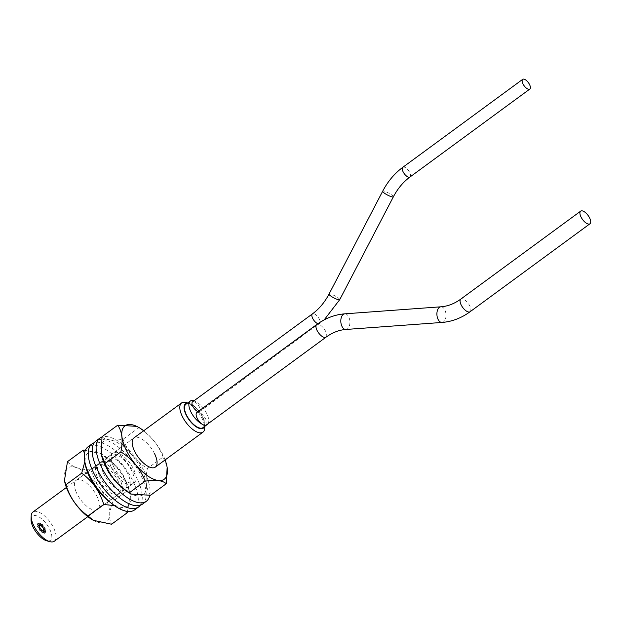 <?xml version="1.0" encoding="UTF-8"?>
<svg xmlns="http://www.w3.org/2000/svg" width="621" height="621" viewBox="0 0 621 621"><rect width="100%" height="100%" fill="white"/><g stroke="black" fill="none" stroke-linecap="round" stroke-linejoin="round"><path stroke-width="0.47" stroke-dasharray="3.1 2.33" d="M31.05 519.521A15.083 6.606 -126.3 0 1 38.665 516.75A15.083 6.606 -126.3 0 1 50.185 530.187A15.083 6.606 -126.3 0 1 46.629 540.759M54.322 541.225A18.094 7.926 53.7 0 0 54.128 528.976A18.094 7.926 53.7 0 0 32.913 512.046M204.503 426.542A15.083 6.606 53.7 0 0 204.837 424.679A15.083 6.606 53.7 0 0 203.207 417.91A15.083 6.606 53.7 0 0 189.25 403.44A15.083 6.606 53.7 0 0 187.379 403.2M186.028 402.54A18.094 7.926 -126.3 0 1 202.772 419.905A18.094 7.926 -126.3 0 1 204.728 428.024M44.79 532.197A1.506 0.66 -126.3 0 1 44.805 533.214A1.506 0.66 -126.3 0 1 43.035 531.809A1.506 0.66 -126.3 0 1 43.02 530.784A1.506 0.66 -126.3 0 1 44.79 532.197M45.224 531.871A1.506 0.66 -126.3 0 1 45.24 532.896A1.506 0.66 -126.3 0 1 43.47 531.483A1.506 0.66 -126.3 0 1 43.454 530.466A1.506 0.66 -126.3 0 1 45.224 531.871M42.989 531.793A1.506 0.66 -126.3 0 1 43.004 532.818A1.506 0.66 -126.3 0 1 41.234 531.405A1.506 0.66 -126.3 0 1 41.219 530.381A1.506 0.66 -126.3 0 1 42.989 531.793M43.423 531.475A1.506 0.66 -126.3 0 1 43.439 532.492A1.506 0.66 -126.3 0 1 41.677 531.087A1.506 0.66 -126.3 0 1 41.661 530.062A1.506 0.66 -126.3 0 1 43.423 531.475M40.87 529.822A1.506 0.66 -126.3 0 1 40.885 530.839A1.506 0.66 -126.3 0 1 39.123 529.434A1.506 0.66 -126.3 0 1 39.107 528.409A1.506 0.66 -126.3 0 1 40.87 529.822M41.312 529.503A1.506 0.66 -126.3 0 1 41.328 530.52A1.506 0.66 -126.3 0 1 39.558 529.108A1.506 0.66 -126.3 0 1 39.542 528.091A1.506 0.66 -126.3 0 1 41.312 529.503M39.426 527.198A1.506 0.66 -126.3 0 1 39.441 528.215A1.506 0.66 -126.3 0 1 37.679 526.81A1.506 0.66 -126.3 0 1 37.656 525.785A1.506 0.66 -126.3 0 1 39.426 527.198M39.868 526.88A1.506 0.66 -126.3 0 1 39.884 527.897A1.506 0.66 -126.3 0 1 38.114 526.484A1.506 0.66 -126.3 0 1 38.098 525.467A1.506 0.66 -126.3 0 1 39.868 526.88M44.603 528.355A1.506 0.66 -126.3 0 1 44.627 529.371A1.506 0.66 -126.3 0 1 42.857 527.959A1.506 0.66 -126.3 0 1 42.841 526.942A1.506 0.66 -126.3 0 1 44.603 528.355M45.046 528.029A1.506 0.66 -126.3 0 1 45.061 529.053A1.506 0.66 -126.3 0 1 43.291 527.64A1.506 0.66 -126.3 0 1 43.276 526.624A1.506 0.66 -126.3 0 1 45.046 528.029M42.709 525.909A1.506 0.66 -126.3 0 1 42.733 526.926A1.506 0.66 -126.3 0 1 40.963 525.513A1.506 0.66 -126.3 0 1 40.947 524.497A1.506 0.66 -126.3 0 1 42.709 525.909M43.152 525.583A1.506 0.66 -126.3 0 1 43.167 526.608A1.506 0.66 -126.3 0 1 41.397 525.195A1.506 0.66 -126.3 0 1 41.382 524.171A1.506 0.66 -126.3 0 1 43.152 525.583M43.183 528.626A3.02 1.32 -126.3 0 1 43.214 530.668A3.02 1.32 -126.3 0 1 39.682 527.85A3.02 1.32 -126.3 0 1 39.651 525.808A3.02 1.32 -126.3 0 1 43.183 528.626A3.02 1.32 53.7 0 0 39.651 525.808A3.02 1.32 53.7 0 0 39.682 527.85A3.02 1.32 53.7 0 0 43.214 530.668A3.02 1.32 53.7 0 0 43.183 528.626M43.617 528.308A3.02 1.32 -126.3 0 1 43.656 530.35A3.02 1.32 -126.3 0 1 40.117 527.524A3.02 1.32 -126.3 0 1 40.086 525.482A3.02 1.32 -126.3 0 1 43.617 528.308A3.02 1.32 53.7 0 0 40.086 525.482A3.02 1.32 53.7 0 0 40.117 527.524A3.02 1.32 53.7 0 0 43.656 530.35A3.02 1.32 53.7 0 0 43.617 528.308M45.426 530.839A1.506 0.66 -126.3 0 1 45.442 531.855A1.506 0.66 -126.3 0 1 43.672 530.443A1.506 0.66 -126.3 0 1 43.656 529.426A1.506 0.66 -126.3 0 1 45.426 530.839M45.861 530.513A1.506 0.66 -126.3 0 1 45.876 531.537A1.506 0.66 -126.3 0 1 44.114 530.124A1.506 0.66 -126.3 0 1 44.099 529.108A1.506 0.66 -126.3 0 1 45.861 530.513M39.333 525.149A1.506 0.66 -126.3 0 1 39.348 526.173A1.506 0.66 -126.3 0 1 37.578 524.761A1.506 0.66 -126.3 0 1 37.563 523.744A1.506 0.66 -126.3 0 1 39.333 525.149M39.767 524.83A1.506 0.66 -126.3 0 1 39.783 525.855A1.506 0.66 -126.3 0 1 38.021 524.442A1.506 0.66 -126.3 0 1 37.997 523.418A1.506 0.66 -126.3 0 1 39.767 524.83M40.629 524.644A1.506 0.66 -126.3 0 1 40.644 525.661A1.506 0.66 -126.3 0 1 38.875 524.248A1.506 0.66 -126.3 0 1 38.859 523.231A1.506 0.66 -126.3 0 1 40.629 524.644M41.064 524.318A1.506 0.66 -126.3 0 1 41.079 525.343A1.506 0.66 -126.3 0 1 39.317 523.93A1.506 0.66 -126.3 0 1 39.302 522.913A1.506 0.66 -126.3 0 1 41.064 524.318M208.058 423.732A14.477 6.334 53.7 0 0 207.228 414.626A14.477 6.334 53.7 0 0 194 400.786M203.013 427.628A14.477 6.334 53.7 0 0 202.857 417.832A14.477 6.334 53.7 0 0 185.889 404.294M201.507 423.794A14.477 6.334 53.7 0 0 206.521 424.857M206.149 425.129A7.84 3.431 53.7 0 0 206.056 419.827A7.84 3.431 53.7 0 0 196.873 412.491M41.188 524.652A1.506 0.66 53.7 0 0 40.318 523.278A1.506 0.66 53.7 0 0 39.302 522.913A1.506 0.66 53.7 0 0 39.201 523.596A1.506 0.66 53.7 0 0 40.062 524.978A1.506 0.66 53.7 0 0 41.079 525.343A1.506 0.66 53.7 0 0 41.188 524.652M40.745 524.97A1.506 0.66 53.7 0 0 39.876 523.596A1.506 0.66 53.7 0 0 38.859 523.231A1.506 0.66 53.7 0 0 38.758 523.922A1.506 0.66 53.7 0 0 39.628 525.296A1.506 0.66 53.7 0 0 40.644 525.661A1.506 0.66 53.7 0 0 40.745 524.97M109.878 502.078A33.138 14.508 53.7 0 0 130.107 492.701A33.138 14.508 53.7 0 0 128.283 486.592A33.138 14.508 53.7 0 0 101.937 454.316A33.138 14.508 53.7 0 0 85.224 463.623M114.419 505.634L125.791 511.153M127.313 512.69L130.348 493.842L128.842 489.627L113.107 501.17C109.18 511.324 108.675 519.009 111.578 524.24M92.847 520.041A33.138 14.508 53.7 0 0 107.301 501.993A33.138 14.508 53.7 0 0 79.108 468.746A33.138 14.508 53.7 0 0 64.677 481.648M67.472 461.667C71.912 466.907 79.767 469.647 91.054 469.887C94.951 482.765 102.302 493.19 113.107 501.17M75.762 490.994A18.094 7.926 53.7 0 0 86.451 505.999A18.094 7.926 53.7 0 0 97.606 509.461A18.094 7.926 53.7 0 0 98.04 498.756A18.094 7.926 53.7 0 0 87.351 483.751A18.094 7.926 53.7 0 0 76.197 480.289A18.094 7.926 53.7 0 0 75.762 490.994M96.752 475.593A18.094 7.926 53.7 0 0 107.433 490.606A18.094 7.926 53.7 0 0 118.588 494.068A18.094 7.926 53.7 0 0 119.022 483.363A18.094 7.926 53.7 0 0 108.341 468.35A18.094 7.926 53.7 0 0 97.179 464.888A18.094 7.926 53.7 0 0 96.752 475.593M128.842 489.627C124.945 476.749 117.594 466.317 106.789 458.337L91.054 469.887M106.789 458.337L101.44 454.029L85.434 450.217M84.518 453.493L84.836 461.776M107.216 469.918A18.094 7.926 53.7 0 0 128.431 486.848A18.094 7.926 53.7 0 0 128.229 474.599A18.094 7.926 53.7 0 0 107.022 457.669A18.094 7.926 53.7 0 0 107.216 469.918M111.151 467.031A18.094 7.926 53.7 0 0 132.366 483.961A18.094 7.926 53.7 0 0 132.164 471.712A18.094 7.926 53.7 0 0 110.957 454.782A18.094 7.926 53.7 0 0 111.151 467.031M149.77 495.395A39.208 17.163 53.7 0 0 145.881 474.77A39.208 17.163 53.7 0 0 101.922 437.037M142.372 504.198A39.208 17.163 53.7 0 0 141.945 477.658A39.208 17.163 53.7 0 0 95.991 440.98M99.352 475.694A18.094 7.926 53.7 0 0 120.559 492.624A18.094 7.926 53.7 0 0 120.358 480.375A18.094 7.926 53.7 0 0 99.15 463.445A18.094 7.926 53.7 0 0 99.352 475.694M103.28 472.806A18.094 7.926 53.7 0 0 124.495 489.736A18.094 7.926 53.7 0 0 124.293 477.487A18.094 7.926 53.7 0 0 103.086 460.557A18.094 7.926 53.7 0 0 103.28 472.806M140.175 505.315A39.208 17.163 53.7 0 0 138.009 480.545A39.208 17.163 53.7 0 0 94.26 442.742M134.509 509.965A39.208 17.163 53.7 0 0 134.074 483.433A39.208 17.163 53.7 0 0 88.12 446.747M165.116 459.928A33.138 14.508 53.7 0 0 162.873 454.735A33.138 14.508 53.7 0 0 143.707 430.749M166.87 465.944L163.106 457.002L147.363 468.552C144.996 479.917 146.044 488.828 150.515 495.286M129.572 493.097A33.138 14.508 53.7 0 0 141.891 470.136A33.138 14.508 53.7 0 0 114.14 441.065A33.138 14.508 53.7 0 0 101.316 454.277M101.984 436.726C105.601 440.079 112.634 440.926 123.098 439.272C127.732 451.483 135.82 461.248 147.363 468.552M113.651 466.728A18.094 7.926 53.7 0 0 134.33 482.517A18.094 7.926 53.7 0 0 133.6 469.134A18.094 7.926 53.7 0 0 112.921 453.338A18.094 7.926 53.7 0 0 113.651 466.728M163.106 457.002C158.471 444.791 150.383 435.034 138.84 427.722L123.098 439.272M138.84 427.722L136.892 426.371M154.582 453.734A18.094 7.926 53.7 0 0 133.903 437.945L66.4 487.477M198.021 411.645A6.031 2.639 53.7 0 0 199.706 411.56A6.031 2.639 53.7 0 0 199.644 407.477A6.031 2.639 53.7 0 0 192.572 401.834M43.229 526.538A1.506 0.66 53.7 0 0 42.74 524.916A1.506 0.66 53.7 0 0 41.382 524.171A1.506 0.66 53.7 0 0 41.32 524.24A1.506 0.66 53.7 0 0 41.801 525.863A1.506 0.66 53.7 0 0 43.167 526.608A1.506 0.66 53.7 0 0 43.229 526.538M42.795 526.864A1.506 0.66 53.7 0 0 42.306 525.242A1.506 0.66 53.7 0 0 40.947 524.497A1.506 0.66 53.7 0 0 40.877 524.559A1.506 0.66 53.7 0 0 41.366 526.181A1.506 0.66 53.7 0 0 42.733 526.926A1.506 0.66 53.7 0 0 42.795 526.864M44.642 529.076A1.506 0.66 53.7 0 0 45.061 529.053A1.506 0.66 53.7 0 0 44.929 527.796A1.506 0.66 53.7 0 0 43.695 526.6A1.506 0.66 53.7 0 0 43.276 526.624A1.506 0.66 53.7 0 0 43.408 527.873A1.506 0.66 53.7 0 0 44.642 529.076M44.2 529.395A1.506 0.66 53.7 0 0 44.627 529.371A1.506 0.66 53.7 0 0 44.487 528.122A1.506 0.66 53.7 0 0 43.26 526.918A1.506 0.66 53.7 0 0 42.841 526.942A1.506 0.66 53.7 0 0 42.973 528.192A1.506 0.66 53.7 0 0 44.2 529.395M44.751 531.064A1.506 0.66 53.7 0 0 45.876 531.537A1.506 0.66 53.7 0 0 45.224 529.573A1.506 0.66 53.7 0 0 44.099 529.108A1.506 0.66 53.7 0 0 44.751 531.064M44.316 531.382A1.506 0.66 53.7 0 0 45.442 531.855A1.506 0.66 53.7 0 0 44.782 529.899A1.506 0.66 53.7 0 0 43.656 529.426A1.506 0.66 53.7 0 0 44.316 531.382M43.517 531.584A1.506 0.66 53.7 0 0 45.24 532.896A1.506 0.66 53.7 0 0 45.178 531.778A1.506 0.66 53.7 0 0 43.454 530.466A1.506 0.66 53.7 0 0 43.517 531.584M43.082 531.902A1.506 0.66 53.7 0 0 44.805 533.214A1.506 0.66 53.7 0 0 44.743 532.096A1.506 0.66 53.7 0 0 43.02 530.784A1.506 0.66 53.7 0 0 43.082 531.902M41.514 530.388A1.506 0.66 53.7 0 0 42.244 531.949A1.506 0.66 53.7 0 0 43.439 532.492A1.506 0.66 53.7 0 0 43.586 532.174A1.506 0.66 53.7 0 0 42.849 530.606A1.506 0.66 53.7 0 0 41.661 530.062A1.506 0.66 53.7 0 0 41.514 530.388M41.071 530.707A1.506 0.66 53.7 0 0 41.809 532.267A1.506 0.66 53.7 0 0 43.004 532.818A1.506 0.66 53.7 0 0 43.152 532.492A1.506 0.66 53.7 0 0 42.414 530.924A1.506 0.66 53.7 0 0 41.219 530.381A1.506 0.66 53.7 0 0 41.071 530.707M39.674 528.036A1.506 0.66 53.7 0 0 39.542 528.091A1.506 0.66 53.7 0 0 39.806 529.566A1.506 0.66 53.7 0 0 41.196 530.575A1.506 0.66 53.7 0 0 41.328 530.52A1.506 0.66 53.7 0 0 41.056 529.045A1.506 0.66 53.7 0 0 39.674 528.036M39.239 528.355A1.506 0.66 53.7 0 0 39.107 528.409A1.506 0.66 53.7 0 0 39.371 529.884A1.506 0.66 53.7 0 0 40.753 530.893A1.506 0.66 53.7 0 0 40.885 530.839A1.506 0.66 53.7 0 0 40.621 529.364A1.506 0.66 53.7 0 0 39.239 528.355M38.859 525.63A1.506 0.66 53.7 0 0 38.098 525.467A1.506 0.66 53.7 0 0 38.122 526.499A1.506 0.66 53.7 0 0 39.115 527.734A1.506 0.66 53.7 0 0 39.884 527.897A1.506 0.66 53.7 0 0 39.86 526.864A1.506 0.66 53.7 0 0 38.859 525.63M38.424 525.948A1.506 0.66 53.7 0 0 37.656 525.785A1.506 0.66 53.7 0 0 37.679 526.818A1.506 0.66 53.7 0 0 38.681 528.06A1.506 0.66 53.7 0 0 39.441 528.215A1.506 0.66 53.7 0 0 39.426 527.182A1.506 0.66 53.7 0 0 38.424 525.948M39.457 524.295A1.506 0.66 53.7 0 0 37.997 523.418A1.506 0.66 53.7 0 0 38.331 524.978A1.506 0.66 53.7 0 0 39.783 525.855A1.506 0.66 53.7 0 0 39.457 524.295M39.022 524.613A1.506 0.66 53.7 0 0 37.563 523.744A1.506 0.66 53.7 0 0 37.889 525.304A1.506 0.66 53.7 0 0 39.348 526.173A1.506 0.66 53.7 0 0 39.022 524.613M442.028 322.446A7.84 4.533 85.8 0 0 446.01 314.971A7.84 4.533 85.8 0 0 441.671 306.867A7.84 4.533 85.8 0 0 440.887 306.805M470.097 311.726A7.84 3.431 53.7 0 0 470.012 306.417A7.84 3.431 53.7 0 0 462.552 298.841A7.84 3.431 53.7 0 0 460.821 299.081M325.994 337.195A7.84 3.431 53.7 0 0 325.909 331.886A7.84 3.431 53.7 0 0 318.449 324.309A7.84 3.431 53.7 0 0 316.718 324.55M345.928 329.464A7.84 4.533 85.8 0 0 349.91 321.988A7.84 4.533 85.8 0 0 345.571 313.884A7.84 4.533 85.8 0 0 344.787 313.83M393.365 196.818A6.031 1.133 27.5 0 0 390.128 193.907A6.031 1.133 27.5 0 0 383.941 191.167A6.031 1.133 27.5 0 0 382.668 191.237M409.976 177.008A6.031 2.639 53.7 0 0 409.907 172.925A6.031 2.639 53.7 0 0 404.17 167.096A6.031 2.639 53.7 0 0 402.843 167.282M317.89 323.712A6.031 2.639 53.7 0 0 318.224 323.805A6.031 2.639 53.7 0 0 319.559 323.619A6.031 2.639 53.7 0 0 319.489 319.536A6.031 2.639 53.7 0 0 313.752 313.706A6.031 2.639 53.7 0 0 312.425 313.892M339.726 299.664A6.031 1.133 27.5 0 0 336.489 296.76A6.031 1.133 27.5 0 0 330.302 294.012A6.031 1.133 27.5 0 0 329.037 294.082M189.25 403.44L187.651 402.998M45.24 532.896L44.805 533.214L45.24 532.896M43.439 532.492L43.004 532.818L43.439 532.492M41.328 530.52L40.885 530.839L41.328 530.52M39.884 527.897L39.441 528.215L39.884 527.897M45.061 529.053L44.627 529.371L45.061 529.053M43.167 526.608L42.733 526.926L43.167 526.608M43.656 530.35L43.214 530.668L43.656 530.35M45.876 531.537L45.442 531.855L45.876 531.537M39.783 525.855L39.348 526.173L39.783 525.855M41.079 525.343L40.644 525.661L41.079 525.343M134.33 482.517L87.809 516.656M39.302 522.913L38.859 523.231L39.302 522.913M37.997 523.418L37.563 523.744L37.997 523.418M44.099 529.108L43.656 529.426L44.099 529.108M40.086 525.482L39.651 525.808L40.086 525.482M41.382 524.171L40.947 524.497L41.382 524.171M43.276 526.624L42.841 526.942L43.276 526.624M38.098 525.467L37.656 525.785L38.098 525.467M39.542 528.091L39.107 528.409L39.542 528.091M41.661 530.062L41.219 530.381L41.661 530.062M43.454 530.466L43.02 530.784L43.454 530.466M204.837 424.679L204.783 426.34M130.107 492.701L130.348 493.842M118.588 494.068L97.606 509.461M97.179 464.888L76.197 480.289M101.937 454.316L101.44 454.029M132.366 483.961L128.431 486.848M110.957 454.782L107.022 457.669M124.495 489.736L120.559 492.624M103.086 460.557L99.15 463.445M133.903 437.945L112.921 453.338M199.706 411.56L324.193 319.862"/><path stroke-width="0.93" d="M49.859 541.659L46.629 540.759A15.083 6.606 -126.3 0 1 32.68 526.282A15.083 6.606 -126.3 0 1 31.05 519.521L31.159 516.175A18.094 7.926 53.7 0 0 33.115 524.295A18.094 7.926 53.7 0 0 49.859 541.659A18.094 7.926 53.7 0 0 54.322 541.225L87.809 516.656M66.4 487.477L32.913 512.046A18.094 7.926 53.7 0 0 31.159 516.175M187.379 403.2A15.083 6.606 53.7 0 0 185.695 414.013A15.083 6.606 53.7 0 0 196.073 426.743A15.083 6.606 53.7 0 0 204.503 426.542M204.783 426.34L204.728 428.024A18.094 7.926 -126.3 0 1 202.966 432.154A18.094 7.926 -126.3 0 1 181.759 415.224A18.094 7.926 -126.3 0 1 181.557 402.975A18.094 7.926 -126.3 0 1 186.028 402.54L187.651 402.998M194 400.786A14.477 6.334 53.7 0 0 190.259 401.081A14.477 6.334 53.7 0 0 190.422 410.877A14.477 6.334 53.7 0 0 201.507 423.794M190.259 401.081L185.889 404.294A14.477 6.334 53.7 0 0 186.044 414.091A14.477 6.334 53.7 0 0 203.013 427.628L207.383 424.422A14.477 6.334 53.7 0 0 208.058 423.732M206.521 424.857A14.477 6.334 53.7 0 0 207.383 424.422M589.865 218.476A7.84 3.431 53.7 0 0 580.674 211.14A7.84 3.431 53.7 0 0 580.759 216.45A7.84 3.431 53.7 0 0 589.95 223.785A7.84 3.431 53.7 0 0 589.865 218.476M316.718 324.55L196.873 412.491A7.84 3.431 53.7 0 0 196.958 417.793A7.84 3.431 53.7 0 0 206.149 425.129L325.994 337.195A7.84 3.431 53.7 0 1 324.263 337.428A7.84 3.431 53.7 0 1 316.803 329.852A7.84 3.431 53.7 0 1 316.718 324.55C325.427 318.2 334.781 314.622 344.787 313.83A7.84 4.533 85.8 0 0 340.805 321.305A7.84 4.533 85.8 0 0 345.144 329.409A7.84 4.533 85.8 0 0 345.928 329.464C339.097 329.961 332.452 332.538 325.994 337.195M85.224 463.623A33.138 14.508 53.7 0 0 87.491 472.364A33.138 14.508 53.7 0 0 109.878 502.078M84.836 461.776L81.685 473.179C92.405 481.05 99.756 491.475 103.738 504.462L114.419 505.634M125.791 511.153L127.313 512.69L111.578 524.24L93.352 520.32L87.996 516.012C77.276 508.149 69.925 497.716 65.942 484.729L64.444 480.514L67.472 461.667L83.214 450.116L84.518 453.493M64.437 480.514L64.677 481.648A33.138 14.508 53.7 0 0 66.501 487.764A33.138 14.508 53.7 0 0 92.847 520.041L93.352 520.32M85.434 450.217L83.214 450.116M81.685 473.179L65.942 484.729M103.738 504.462L87.996 516.012M101.922 437.037A39.208 17.163 53.7 0 0 99.927 438.092A39.208 17.163 53.7 0 0 100.354 464.624A39.208 17.163 53.7 0 0 146.308 501.31A39.208 17.163 53.7 0 0 149.77 495.395M99.927 438.092L95.991 440.98A39.208 17.163 53.7 0 0 96.426 467.512A39.208 17.163 53.7 0 0 142.372 504.198L146.308 501.31M94.26 442.742A39.208 17.163 53.7 0 0 92.055 443.868A39.208 17.163 53.7 0 0 92.49 470.4A39.208 17.163 53.7 0 0 138.444 507.078A39.208 17.163 53.7 0 0 140.175 505.315M92.055 443.868L88.12 446.747A39.208 17.163 53.7 0 0 88.555 473.287A39.208 17.163 53.7 0 0 134.509 509.965L138.444 507.078M143.707 430.749A33.138 14.508 53.7 0 0 138.662 427.364A33.138 14.508 53.7 0 0 126.342 450.326A33.138 14.508 53.7 0 0 154.28 479.466A33.138 14.508 53.7 0 0 166.832 465.758A33.138 14.508 53.7 0 0 165.116 459.928M138.662 427.364L136.892 426.371L117.726 425.175C122.182 431.533 123.23 440.444 120.87 451.909C132.335 459.113 140.424 468.871 145.135 481.19C155.584 479.528 162.617 480.382 166.249 483.736L167.142 467.411M101.316 454.277A33.138 14.508 53.7 0 0 101.402 454.704A33.138 14.508 53.7 0 0 105.36 465.727A33.138 14.508 53.7 0 0 129.572 493.097L131.349 494.091L129.401 492.732C117.943 485.537 109.855 475.771 105.135 463.452L101.37 454.518L101.984 436.726L117.726 425.175M181.557 402.975L133.903 437.945A18.094 7.926 53.7 0 0 134.641 451.327A18.094 7.926 53.7 0 0 155.312 467.116A18.094 7.926 53.7 0 0 154.582 453.734M166.249 483.736L150.515 495.286L131.349 494.091M120.87 451.909L105.135 463.452M145.135 481.19L129.401 492.732M522.758 83.424A6.031 2.639 53.7 0 0 529.829 89.067A6.031 2.639 53.7 0 0 529.76 84.984A6.031 2.639 53.7 0 0 522.696 79.341A6.031 2.639 53.7 0 0 522.758 83.424M324.193 319.862L339.726 299.664A6.031 1.133 27.5 0 1 338.461 299.733A6.031 1.133 27.5 0 1 332.274 296.993A6.031 1.133 27.5 0 1 329.037 294.082C324.674 302.334 319.14 308.94 312.425 313.892L192.572 401.834A6.031 2.639 53.7 0 0 192.634 405.917A6.031 2.639 53.7 0 0 198.021 411.645M344.787 313.83L440.887 306.805A7.84 4.533 85.8 0 0 436.905 314.28A7.84 4.533 85.8 0 0 441.244 322.384A7.84 4.533 85.8 0 0 442.028 322.446C452.034 321.647 461.395 318.076 470.097 311.726L589.95 223.785M440.887 306.805C447.718 306.308 454.362 303.739 460.821 299.081A7.84 3.431 53.7 0 0 460.906 304.391A7.84 3.431 53.7 0 0 468.366 311.967A7.84 3.431 53.7 0 0 470.097 311.726M329.037 294.082L382.668 191.237A6.031 1.133 27.5 0 0 385.905 194.14A6.031 1.133 27.5 0 0 392.092 196.888A6.031 1.133 27.5 0 0 393.365 196.818C397.719 188.567 403.262 181.961 409.976 177.008L529.829 89.067M382.668 191.237C387.83 181.402 394.552 173.422 402.843 167.282A6.031 2.639 53.7 0 0 402.905 171.365A6.031 2.639 53.7 0 0 408.649 177.195A6.031 2.639 53.7 0 0 409.976 177.008M312.425 313.892A6.031 2.639 53.7 0 0 312.487 317.975A6.031 2.639 53.7 0 0 317.89 323.712M202.966 432.154L155.312 467.116M460.821 299.081L580.674 211.14M345.928 329.464L442.028 322.446M339.726 299.664L393.365 196.818M402.843 167.282L522.696 79.341"/></g></svg>
